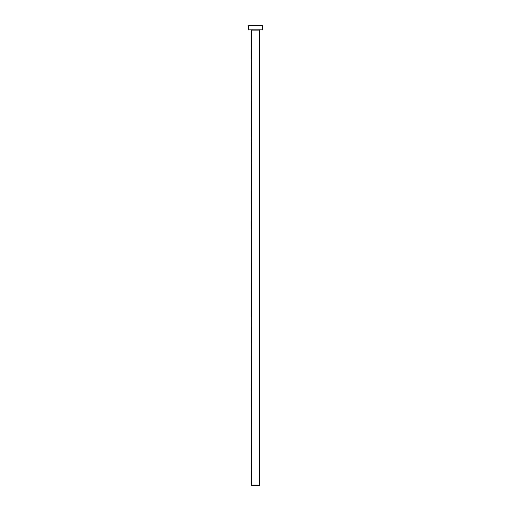 <?xml version="1.0" encoding="UTF-8"?>
<svg xmlns="http://www.w3.org/2000/svg" width="511" height="511" viewBox="0 0 511 511"><rect width="100%" height="100%" fill="white"/><g stroke="black" fill="none" stroke-linecap="round" stroke-linejoin="round"><path stroke-width="0.77" d="M259.479 30.181L251.521 30.181L251.521 485.45L259.479 485.45L259.479 30.181L259.479 485.45L251.521 485.45L251.233 29.887L259.479 30.181M248.269 25.55L248.269 29.887L262.731 29.887L262.731 25.55L248.269 25.55L248.269 29.887L262.731 29.887L262.731 25.55L248.269 25.55"/></g></svg>
